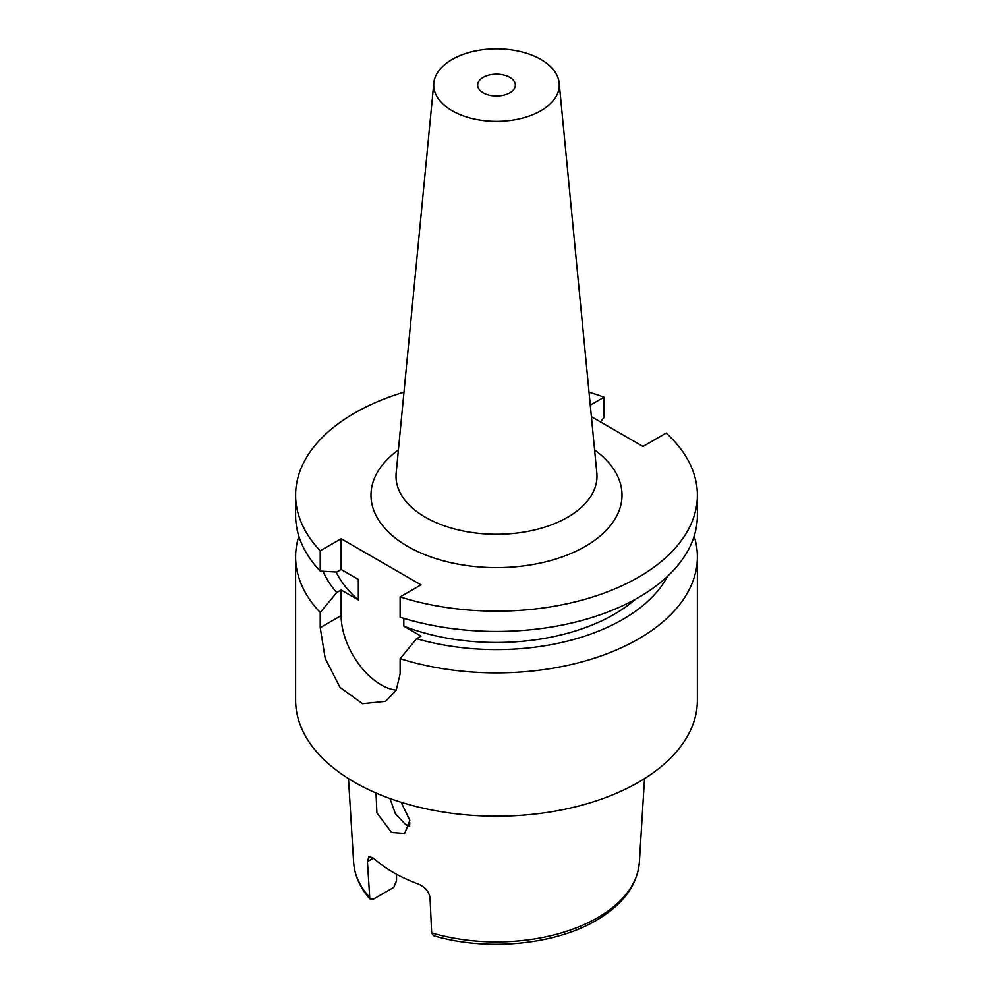 <?xml version="1.0" encoding="UTF-8"?>
<svg xmlns="http://www.w3.org/2000/svg" width="993" height="993" viewBox="0 0 993 993"><rect width="100%" height="100%" fill="white"/><g stroke="black" fill="none" stroke-linecap="round" stroke-linejoin="round"><path stroke-width="1.49" d="M540.887 110.719A62.782 36.244 180 0 1 470.868 118.179A62.782 36.244 180 0 1 433.817 83.077A62.782 36.244 180 0 1 452.113 59.468A62.782 36.244 180 0 1 518.905 51.239A62.782 36.244 180 0 1 559.183 83.077A62.782 36.244 180 0 1 540.887 110.719M483.181 77.404A18.83 10.873 180 0 1 503.712 75.046A18.83 10.873 180 0 1 515.33 85.1A18.83 10.873 180 0 1 509.819 92.783A18.83 10.873 180 0 1 489.288 95.142A18.83 10.873 180 0 1 477.67 85.1A18.83 10.873 180 0 1 483.181 77.404M409.65 826.238L405.504 824.5L395.351 813.664L389.988 798.533M376.024 793.01L376.918 812.969L391.627 832.506L404.672 833.462L409.861 820.379L401.135 802.27M367.435 861.589L368.912 856.487L373.455 858.113L367.435 861.589L369.818 898.851L373.753 898.95L393.724 887.419L396.53 880.667L396.53 874.237M373.455 858.113A145.81 84.182 0 0 0 418.289 884.006C424.979 886.861 428.889 891.429 430.031 897.722L431.67 932.911A142.955 82.531 0 0 0 597.587 917.718A142.955 82.531 0 0 0 639.368 862.272C637.208 885.446 622.847 904.797 596.296 920.337C554.541 945.075 486.086 951.406 433.444 935.654L431.67 932.911M591.381 416.675L642.992 446.465L666.179 433.072A200.884 115.982 180 0 1 697.384 495.159A200.884 115.982 180 0 1 638.549 577.169A200.884 115.982 180 0 1 400.129 596.93L400.129 617.224A200.884 115.982 180 0 0 638.549 597.463A200.884 115.982 180 0 0 697.384 515.454L697.384 495.159M635.508 599.176A166.365 96.048 180 0 1 614.133 614.332A166.365 96.048 180 0 1 403.828 626.186L421.032 636.116L416.576 638.698L400.129 658.657L400.129 673.813L396.207 690.259L385.532 701.356L362.507 703.702L339.978 687.355L325.195 658.334L320.23 627.688L341.133 615.623L341.133 589.991L336.677 592.56L320.23 612.52A200.884 115.982 180 0 1 295.616 556.887A200.884 115.982 180 0 1 298.843 536.17M667.544 576.288A178.69 103.173 180 0 1 622.859 619.371A178.69 103.173 180 0 1 416.576 638.698M694.157 536.17A200.884 115.982 180 0 1 697.384 556.887A200.884 115.982 180 0 1 638.549 638.896A200.884 115.982 180 0 1 400.129 658.657M697.384 556.887L697.384 700.189A200.884 115.982 180 0 1 638.549 782.211A200.884 115.982 180 0 1 419.617 807.346A200.884 115.982 180 0 1 295.616 700.189L295.616 556.887M320.23 612.52L320.23 627.688M600.442 421.901L604.042 417.482L604.042 397.2L590.276 405.144M589.023 392.21A200.884 115.982 180 0 1 604.042 397.2M336.677 592.56A178.69 103.173 180 0 1 323.073 571.26M341.133 589.991L358.336 599.921A166.365 96.048 180 0 1 336.155 572.03M358.336 599.921L358.336 579.415L341.133 569.486L341.133 538.727L320.23 550.792L320.23 571.087L336.677 572.055L341.133 569.486M320.23 571.087A200.884 115.982 180 0 1 295.616 515.454L295.616 495.159A200.884 115.982 180 0 1 403.977 392.21M320.23 550.792A200.884 115.982 180 0 1 295.616 495.159M403.828 618.354L403.828 626.186M400.129 596.93L421.032 584.865L341.133 538.727M407.192 825.357A106.723 61.616 180 0 1 410.01 822.998M408.408 825.853A110.347 63.713 180 0 1 409.898 824.736M341.133 615.623A56.502 32.62 -120 0 0 396.281 690.123M594.596 449.953A125.515 72.464 180 0 1 585.249 546.398A125.515 72.464 180 0 1 412.84 549.179A125.515 72.464 180 0 1 398.404 449.953M433.817 83.077L396.17 473.04A100.479 58.016 0 0 0 455.477 529.219A100.479 58.016 0 0 0 567.549 517.291A100.479 58.016 0 0 0 596.83 473.04L559.183 83.077M369.818 898.864C359.95 887.581 354.551 875.392 353.632 862.272A142.955 82.531 0 0 0 369.086 896.778M353.632 862.272L348.493 778.611M639.368 862.272L644.507 778.611"/></g></svg>
